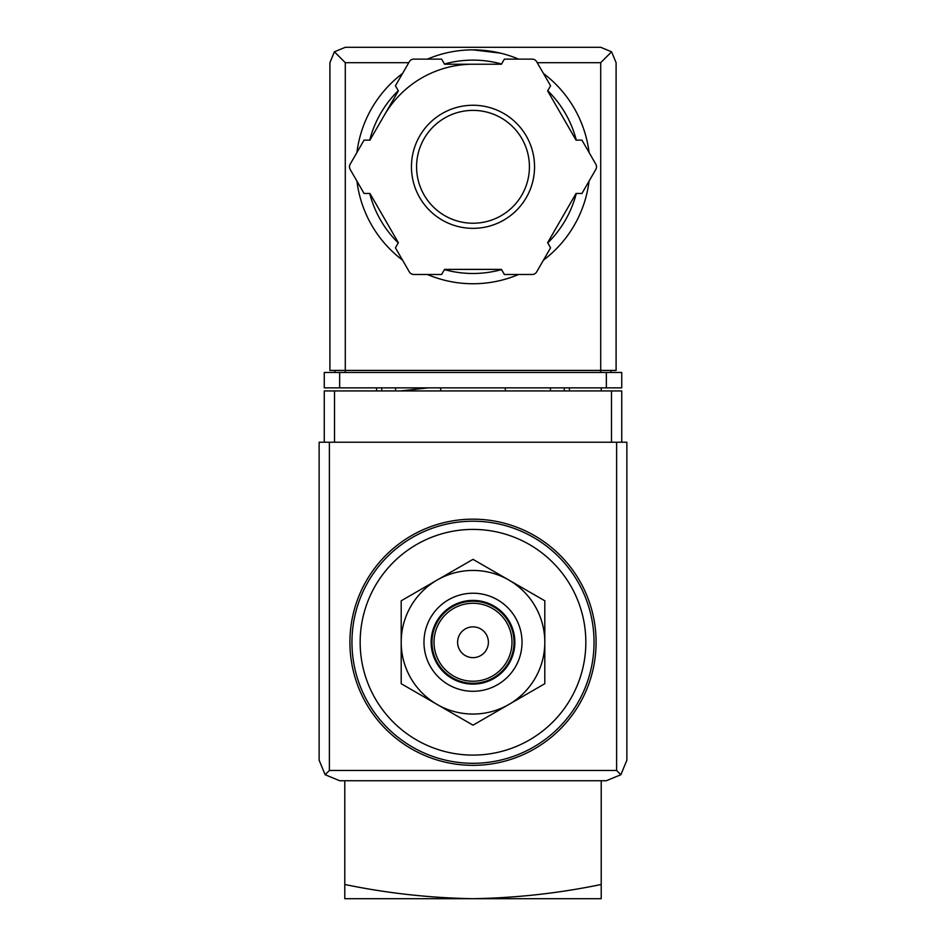 <?xml version="1.0" encoding="UTF-8"?>
<svg xmlns="http://www.w3.org/2000/svg" width="946" height="946" viewBox="0 0 946 946"><rect width="100%" height="100%" fill="white"/><g stroke="black" fill="none" stroke-linecap="round" stroke-linejoin="round"><path stroke-width="1.42" d="M601.218 390.935L601.218 387.86M601.218 884.475C559.24 893.201 516.492 897.943 473 898.7C429.519 897.943 386.772 893.201 344.782 884.475L344.782 898.7L601.218 898.7L601.218 780.734M344.782 884.475L344.782 780.734M400.324 390.935L428.16 387.86M473 529.417A112.834 112.834 0 0 1 570.722 698.668A112.834 112.834 0 0 1 375.278 698.668A112.834 112.834 0 0 1 473 529.417M473 519.165A123.098 123.098 0 0 1 579.602 703.8A123.098 123.098 0 0 1 366.398 703.8A123.098 123.098 0 0 1 473 519.165M401.199 683.71L401.199 600.793L473 559.346L544.801 600.793L544.801 683.71L473 725.168L401.199 683.71M473 626.867A15.384 15.384 0 0 1 486.327 649.949A15.384 15.384 0 0 1 459.673 649.949A15.384 15.384 0 0 1 473 626.867M473 603.276A38.975 38.975 0 0 1 506.76 661.739A38.975 38.975 0 0 1 439.24 661.739A38.975 38.975 0 0 1 473 603.276M473 601.218A41.033 41.033 0 0 1 508.534 662.768A41.033 41.033 0 0 1 437.466 662.768A41.033 41.033 0 0 1 473 601.218M473 600.403A41.849 41.849 0 0 1 509.244 663.181A41.849 41.849 0 0 1 436.756 663.181A41.849 41.849 0 0 1 473 600.403M473 593.225A49.038 49.038 0 0 1 515.464 666.776A49.038 49.038 0 0 1 430.536 666.776A49.038 49.038 0 0 1 473 593.225M508.901 580.064A71.801 71.801 0 0 1 508.901 704.439A71.801 71.801 0 0 1 401.199 642.251A71.801 71.801 0 0 1 508.901 580.064M621.735 442.231L621.735 390.935L324.265 390.935L324.265 442.231M325.14 774.727L339.649 780.734L606.351 780.734L620.86 774.727L626.867 760.217L626.867 442.231L319.133 442.231L319.133 760.217L325.14 774.727L329.385 770.482L329.385 442.231M620.86 774.727L616.615 770.482L329.385 770.482M440.682 387.86L440.682 390.935M505.318 390.935L505.318 387.86M376.579 387.86L376.579 390.935M395.558 387.86L395.558 390.935M550.442 387.86L550.442 390.935M569.421 387.86L569.421 390.935M500.41 53.118L473 49.866A116.937 116.937 0 0 1 518.609 59.125A116.937 116.937 0 0 0 427.391 59.125A116.937 116.937 0 0 1 473 49.866M408.778 62.684L345.29 62.684L334.411 51.805L329.906 62.684L329.906 370.418L345.29 370.418L345.29 372.476M334.411 51.805L345.29 47.3L600.71 47.3L611.589 51.805L600.71 62.684L537.222 62.684M611.589 51.805L616.094 62.684L616.094 370.418L345.29 370.418L345.29 62.684M339.649 387.86L324.265 387.86L324.265 372.476L339.649 372.476L339.649 387.86L621.735 387.86L621.735 372.476L339.649 372.476M335.038 370.418L335.038 372.476M610.962 370.418L610.962 372.476M384.159 115.518A102.582 102.582 0 0 1 473 64.222M543.453 73.469A116.937 116.937 0 0 1 589.062 152.46A116.937 116.937 0 0 0 543.453 73.469M589.062 181.147A116.937 116.937 0 0 1 543.453 260.138A116.937 116.937 0 0 0 589.062 181.147M518.609 274.482A116.937 116.937 0 0 1 427.391 274.482A116.937 116.937 0 0 0 518.609 274.482M402.547 260.138A116.937 116.937 0 0 1 356.938 181.147A116.937 116.937 0 0 0 402.547 260.138M356.938 152.46A116.937 116.937 0 0 1 402.547 73.469A116.937 116.937 0 0 0 356.938 152.46M364.056 140.138L350.15 164.237A5.132 5.132 0 0 0 350.15 169.369L364.056 193.469L369.945 193.469L398.372 242.708L395.428 247.817L409.346 271.916A5.132 5.132 0 0 0 413.792 274.482L441.628 274.482L444.573 269.385L501.427 269.385L504.372 274.482L532.208 274.482A5.132 5.132 0 0 0 536.654 271.916L550.572 247.817L547.628 242.708L576.055 193.469L581.944 193.469L595.85 169.369A5.132 5.132 0 0 0 595.85 164.237L581.944 140.138L576.055 140.138L547.628 90.899L550.572 85.79L536.654 61.691A5.132 5.132 0 0 0 532.208 59.125L504.372 59.125L501.427 64.222L444.573 64.222L441.628 59.125L413.792 59.125A5.132 5.132 0 0 0 409.346 61.691L395.428 85.79L398.372 90.899L369.945 140.138L364.056 140.138M473 110.386A56.417 56.417 0 0 1 521.861 195.018A56.417 56.417 0 0 1 424.139 195.018A56.417 56.417 0 0 1 473 110.386A56.417 56.417 0 0 1 521.861 195.018A56.417 56.417 0 0 1 424.139 195.018A56.417 56.417 0 0 1 473 110.386A56.417 56.417 0 0 1 521.861 195.018A56.417 56.417 0 0 1 424.139 195.018A56.417 56.417 0 0 1 473 110.386M473 521.211A121.041 121.041 0 0 1 577.829 702.772A121.041 121.041 0 0 1 368.171 702.772A121.041 121.041 0 0 1 473 521.211M616.615 770.482L616.615 442.231M334.517 390.935L334.517 442.231M611.483 390.935L611.483 442.231M381.711 387.86L381.711 390.935M564.289 387.86L564.289 390.935M606.351 372.476L606.351 387.86M600.71 62.684L600.71 372.476M444.454 64.009A106.685 106.685 0 0 1 501.546 64.009M547.746 90.686A106.685 106.685 0 0 1 576.291 140.138M576.291 193.469A106.685 106.685 0 0 1 547.746 242.921M501.546 269.598A106.685 106.685 0 0 1 444.454 269.598M398.254 242.921A106.685 106.685 0 0 1 369.709 193.469M369.709 140.138A106.685 106.685 0 0 1 398.254 90.686M473 105.254A61.549 61.549 0 0 1 526.307 197.572A61.549 61.549 0 0 1 419.693 197.572A61.549 61.549 0 0 1 473 105.254"/></g></svg>
